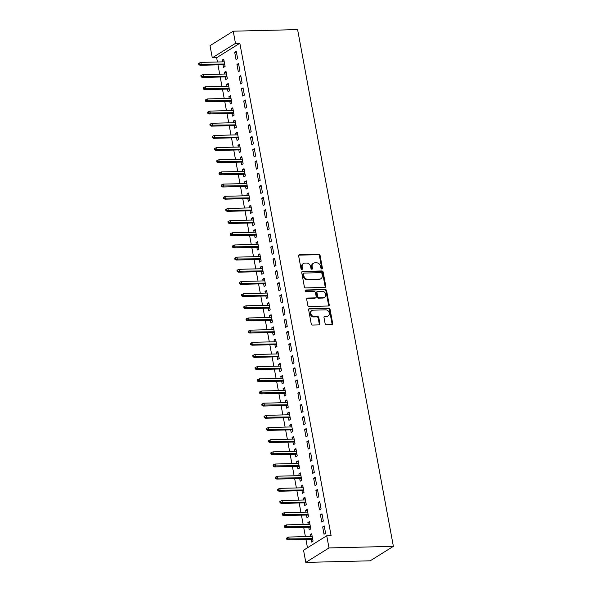 <?xml version="1.0" encoding="UTF-8"?>
<svg xmlns="http://www.w3.org/2000/svg" width="592" height="592" viewBox="0 0 592 592"><rect width="100%" height="100%" fill="white"/><g stroke="black" fill="none" stroke-linecap="round" stroke-linejoin="round"><path stroke-width="0.89" d="M321.833 268.997A0.881 0.718 58.1 0 0 322.433 268.139L320.08 255.448A1.258 1.021 58.1 0 0 318.785 254.279L299.508 254.76A1.258 1.021 58.1 0 0 298.657 255.981L301.01 268.672A0.881 0.718 58.1 0 0 302.505 268.635L302.201 266.992A4.018 3.278 58.1 0 1 303.504 263.499A4.018 3.278 58.1 0 1 304.924 263.085L306.53 263.048A4.018 3.278 58.1 0 1 310.667 266.785L310.97 268.428A0.881 0.718 58.1 0 0 312.472 268.391L312.162 266.748A4.018 3.278 58.1 0 1 313.464 263.255A4.018 3.278 58.1 0 1 314.885 262.841L316.491 262.796A4.018 3.278 58.1 0 1 320.627 266.533L320.931 268.176A0.881 0.718 58.1 0 0 321.833 268.997M321.767 268.997A0.881 0.718 58.1 0 0 321.804 268.531L319.451 255.84A1.258 1.021 58.1 0 0 318.156 254.671L298.879 255.152A1.258 1.021 58.1 0 0 298.797 255.152M301.846 269.486A0.881 0.718 58.1 0 0 301.883 269.027L301.58 267.384L302.201 266.992M311.806 269.242A0.881 0.718 58.1 0 0 311.843 268.775L311.54 267.14L312.162 266.748M325.112 323.55A1.258 1.021 58.1 0 0 326.407 324.719L331.816 324.579A1.258 1.021 58.1 0 0 332.667 323.358L330.055 309.268A1.258 1.021 58.1 0 0 328.76 308.099L309.483 308.573A1.258 1.021 58.1 0 0 308.632 309.794L311.244 323.891A1.258 1.021 58.1 0 0 312.532 325.06L319.066 324.897A1.258 1.021 58.1 0 0 319.917 323.676L318.799 317.645A1.258 1.021 58.1 0 0 317.504 316.476L314.271 316.557A3.36 2.738 58.1 0 1 311.015 314.137A3.36 2.738 58.1 0 1 311.903 310.511A3.36 2.738 58.1 0 1 313.087 310.164L325.778 309.853A3.36 2.738 58.1 0 1 329.026 312.265A3.36 2.738 58.1 0 1 328.146 315.899A3.36 2.738 58.1 0 1 326.962 316.239L324.845 316.291A1.258 1.021 58.1 0 0 323.994 317.512L325.112 323.55M331.106 535.656L239.841 43.253L235.475 43.364L212.284 57.824L210.027 45.658L233.226 31.191L297.606 29.6L393.377 546.342L328.997 547.94L326.74 535.767L331.106 535.656M233.226 31.191L235.475 43.364M324.927 287.431A1.258 1.021 58.1 0 0 325.778 286.21L323.165 272.113A1.258 1.021 58.1 0 0 321.87 270.944L302.593 271.425A1.258 1.021 58.1 0 0 301.742 272.646L304.355 286.743A1.258 1.021 58.1 0 0 305.65 287.904L324.927 287.431M326.606 290.687L329.219 304.784A1.258 1.021 58.1 0 1 328.375 306.005L309.091 306.486A1.258 1.021 58.1 0 1 307.803 305.317L306.678 299.286A1.258 1.021 58.1 0 1 307.529 298.065L315.351 297.865A1.258 1.021 58.1 0 0 316.202 296.644L315.455 292.648A1.258 1.021 58.1 0 0 314.167 291.479L306.027 291.678A0.881 0.718 58.1 0 1 305.716 290.006L325.319 289.525A1.258 1.021 58.1 0 1 326.606 290.687L325.985 291.079L328.597 305.176L329.219 304.784M326.74 535.767L303.541 550.227L305.798 562.4L370.178 560.809L393.377 546.342M321.981 513.789L320.413 514.766L321.767 522.07L323.336 521.086L321.981 513.789M308.728 527.198L309.231 529.884L310.793 528.908L309.446 521.604L307.877 522.581L308.203 524.334M317.467 489.443L315.906 490.428L317.253 497.724L318.822 496.747L317.467 489.443M304.221 502.86L304.717 505.546L306.286 504.569L304.932 497.265L303.363 498.242L303.689 499.996M312.961 465.105L311.392 466.082L312.746 473.385L314.315 472.409L312.961 465.105M299.707 478.521L300.203 481.207L301.772 480.23L300.418 472.927L298.856 473.903L299.175 475.657M308.447 440.766L306.878 441.743L308.232 449.047L309.801 448.07L308.447 440.766M295.201 454.175L295.697 456.861L297.265 455.884L295.911 448.588L294.342 449.565L294.668 451.311M303.933 416.428L302.371 417.404L303.726 424.708L305.287 423.731L303.933 416.428M290.687 429.836L291.183 432.523L292.751 431.546L291.397 424.242L289.828 425.219L290.154 426.973M299.426 392.089L297.857 393.066L299.212 400.362L300.78 399.385L299.426 392.089M286.173 405.498L286.676 408.184L288.237 407.207L286.883 399.903L285.322 400.88L285.647 402.634M294.912 367.743L293.343 368.72L294.698 376.024L296.266 375.047L294.912 367.743M281.666 381.159L282.162 383.845L283.731 382.869L282.377 375.565L280.808 376.542L281.133 378.295M290.406 343.404L288.837 344.381L290.191 351.685L291.76 350.708L290.406 343.404M277.152 356.813L277.648 359.499L279.217 358.523L277.863 351.226L276.294 352.203L276.619 353.949M285.892 319.066L284.323 320.043L285.677 327.346L287.246 326.37L285.892 319.066M272.638 332.475L273.141 335.161L274.703 334.184L273.356 326.88L271.787 327.857L272.113 329.611M281.378 294.727L279.816 295.704L281.163 303L282.732 302.024L281.378 294.727M268.132 308.136L268.627 310.822L270.196 309.845L268.842 302.542L267.273 303.518L267.599 305.272M276.871 270.381L275.302 271.358L276.656 278.662L278.225 277.685L276.871 270.381M263.618 283.797L264.113 286.484L265.682 285.507L264.328 278.203L262.767 279.18L263.085 280.934M272.357 246.043L270.788 247.019L272.142 254.323L273.711 253.346L272.357 246.043M259.111 259.451L259.607 262.138L261.176 261.161L259.821 253.864L258.253 254.841L258.578 256.595M267.85 221.704L266.282 222.681L267.636 229.985L269.197 229.008L267.85 221.704M254.597 235.113L255.093 237.799L256.662 236.822L255.307 229.518L253.739 230.495L254.064 232.249M263.336 197.365L261.768 198.342L263.122 205.646L264.691 204.662L263.336 197.365M250.083 210.774L250.586 213.46L252.148 212.484L250.793 205.18L249.232 206.157L249.558 207.91M258.822 173.019L257.254 174.004L258.608 181.3L260.177 180.323L258.822 173.019M245.576 186.436L246.072 189.122L247.641 188.145L246.287 180.841L244.718 181.818L245.044 183.572M254.316 148.681L252.747 149.658L254.101 156.961L255.67 155.985L254.316 148.681M241.062 162.097L241.558 164.783L243.127 163.806L241.773 156.503L240.204 157.479L240.53 159.233M249.802 124.342L248.233 125.319L249.587 132.623L251.156 131.646L249.802 124.342M236.548 137.751L237.052 140.437L238.62 139.46L237.266 132.164L235.697 133.141L236.023 134.887M245.288 100.004L243.726 100.98L245.073 108.284L246.642 107.307L245.288 100.004M232.042 113.412L232.538 116.099L234.106 115.122L232.752 107.818L231.183 108.795L231.509 110.549M240.781 75.665L239.212 76.642L240.567 83.938L242.135 82.961L240.781 75.665M227.528 89.074L228.024 91.76L229.592 90.783L228.238 83.479L226.677 84.456L226.995 86.21M236.267 51.319L234.698 52.296L236.053 59.6L237.621 58.623L236.267 51.319M223.021 64.735L223.517 67.421L225.086 66.445L223.732 59.141L222.163 60.118L222.488 61.871M239.841 43.253L216.65 57.72L217.442 61.997M217.967 64.854L219.699 74.163M220.224 77.027L221.948 86.336M222.481 89.2L224.205 98.501M224.738 101.365L226.462 110.674M226.995 113.538L228.719 122.847M229.252 125.711L230.976 135.013M231.502 137.877L233.226 147.186M233.759 150.05L235.483 159.352M236.016 162.215L237.74 171.525M238.273 174.388L239.997 183.698M240.53 186.561L242.254 195.863M242.779 198.727L244.503 208.036M245.036 210.9L246.76 220.209M247.293 223.066L249.017 232.375M249.55 235.239L251.274 244.548M251.807 247.412L253.531 256.713M254.057 259.577L255.788 268.886M256.314 271.75L258.038 281.059M258.571 283.923L260.295 293.225M260.828 296.089L262.552 305.398M263.085 308.262L264.809 317.564M265.342 320.427L267.066 329.737M267.591 332.6L269.316 341.91M269.848 344.773L271.573 354.075M272.105 356.939L273.83 366.248M274.362 369.112L276.087 378.421M276.619 381.278L278.344 390.587M278.869 393.451L280.593 402.76M281.126 405.624L282.85 414.925M283.383 417.789L285.107 427.098M285.64 429.962L287.364 439.271M287.897 442.135L289.621 451.437M290.147 454.301L291.878 463.61M292.404 466.474L294.128 475.776M294.661 478.639L296.385 487.949M296.918 490.812L298.642 500.122M299.175 502.985L300.899 512.287M301.424 515.151L303.156 524.46M303.681 527.324L305.405 536.633M305.938 539.49L307.477 547.778M225.271 76.901L225.774 79.587L227.335 78.61L225.989 71.306L224.42 72.283L224.745 74.037M238.524 63.492L236.955 64.469L238.31 71.773L239.878 70.796L238.524 63.492M229.785 101.239L230.281 103.926L231.849 102.949L230.495 95.652L228.926 96.629L229.252 98.383M243.038 87.831L241.469 88.807L242.824 96.111L244.385 95.134L243.038 87.831M234.299 125.585L234.795 128.272L236.363 127.295L235.009 119.991L233.44 120.968L233.766 122.722M247.545 112.169L245.976 113.146L247.33 120.45L248.899 119.473L247.545 112.169M238.805 149.924L239.309 152.61L240.87 151.633L239.516 144.33L237.954 145.306L238.28 147.06M252.059 136.515L250.49 137.492L251.844 144.788L253.413 143.812L252.059 136.515M243.319 174.263L243.815 176.949L245.384 175.972L244.03 168.668L242.461 169.645L242.787 171.399M256.565 160.854L255.004 161.831L256.358 169.134L257.92 168.158L256.565 160.854M247.826 198.601L248.329 201.287L249.898 200.311L248.544 193.014L246.975 193.991L247.301 195.737M261.079 185.192L259.511 186.169L260.865 193.473L262.434 192.496L261.079 185.192M252.34 222.947L252.836 225.633L254.405 224.657L253.05 217.353L251.482 218.33L251.807 220.083M265.593 209.531L264.025 210.508L265.379 217.812L266.948 216.835L265.593 209.531M256.854 247.286L257.35 249.972L258.919 248.995L257.564 241.691L255.996 242.668L256.321 244.422M270.1 233.877L268.539 234.854L269.885 242.15L271.454 241.173L270.1 233.877M261.361 271.624L261.864 274.311L263.425 273.334L262.078 266.03L260.51 267.007L260.835 268.761M274.614 258.216L273.045 259.192L274.399 266.496L275.968 265.519L274.614 258.216M265.875 295.963L266.37 298.649L267.939 297.672L266.585 290.376L265.016 291.353L265.342 293.099M279.128 282.554L277.559 283.531L278.913 290.835L280.475 289.858L279.128 282.554M270.389 320.309L270.884 322.995L272.453 322.018L271.099 314.715L269.53 315.691L269.856 317.445M283.635 306.893L282.066 307.87L283.42 315.173L284.989 314.197L283.635 306.893M274.895 344.648L275.391 347.334L276.96 346.357L275.606 339.053L274.044 340.03L274.362 341.784M288.149 331.231L286.58 332.216L287.934 339.512L289.503 338.535L288.149 331.231M279.409 368.986L279.905 371.672L281.474 370.696L280.12 363.392L278.551 364.369L278.876 366.122M292.655 355.577L291.094 356.554L292.448 363.858L294.009 362.874L292.655 355.577M283.916 393.325L284.419 396.011L285.988 395.034L284.634 387.73L283.065 388.707L283.39 390.461M297.169 379.916L295.6 380.893L296.955 388.197L298.523 387.22L297.169 379.916M288.43 417.663L288.926 420.35L290.494 419.373L289.14 412.076L287.571 413.053L287.897 414.807M301.683 404.255L300.114 405.231L301.469 412.535L303.037 411.558L301.683 404.255M292.944 442.009L293.44 444.696L295.008 443.719L293.654 436.415L292.085 437.392L292.411 439.146M306.19 428.593L304.628 429.57L305.975 436.874L307.544 435.897L306.19 428.593M297.45 466.348L297.954 469.034L299.515 468.057L298.168 460.754L296.599 461.73L296.925 463.484M310.704 452.939L309.135 453.916L310.489 461.212L312.058 460.236L310.704 452.939M301.964 490.687L302.46 493.373L304.029 492.396L302.675 485.092L301.106 486.069L301.432 487.823M315.218 477.278L313.649 478.255L315.003 485.558L316.565 484.582L315.218 477.278M306.478 515.025L306.974 517.711L308.543 516.735L307.189 509.438L305.62 510.415L305.946 512.161M319.724 501.616L318.156 502.593L319.51 509.897L321.079 508.92L319.724 501.616M310.985 539.371L311.481 542.057L313.05 541.081L311.695 533.777L310.134 534.754L310.452 536.507M324.238 525.955L322.67 526.932L324.024 534.236L325.593 533.259L324.238 525.955M305.798 562.4L328.997 547.94M216.65 57.72L212.284 57.824M222.163 60.118L223.902 60.073M234.698 52.296L236.445 52.259M224.42 72.283L226.159 72.246M236.955 64.469L238.694 64.424M226.677 84.456L228.416 84.412M239.212 76.642L240.951 76.597M228.926 96.629L230.673 96.585M241.469 88.807L243.208 88.763M231.183 108.795L232.922 108.758M243.726 100.98L245.465 100.936M233.44 120.968L235.179 120.923M245.976 113.146L247.722 113.109M235.697 133.141L237.436 133.096M248.233 125.319L249.972 125.275M237.954 145.306L239.693 145.262M250.49 137.492L252.229 137.448M240.204 157.479L241.95 157.435M252.747 149.658L254.486 149.613M242.461 169.645L244.2 169.608M255.004 161.831L256.743 161.786M244.718 181.818L246.457 181.774M257.254 174.004L259 173.959M246.975 193.991L248.714 193.947M259.511 186.169L261.25 186.125M249.232 206.157L250.971 206.112M261.768 198.342L263.507 198.298M251.482 218.33L253.228 218.285M264.025 210.508L265.764 210.471M253.739 230.495L255.485 230.458M266.282 222.681L268.021 222.636M255.996 242.668L257.735 242.624M268.539 234.854L270.278 234.809M258.253 254.841L259.992 254.797M270.788 247.019L272.535 246.975M260.51 267.007L262.249 266.97M273.045 259.192L274.784 259.148M262.767 279.18L264.506 279.135M275.302 271.358L277.041 271.321M265.016 291.353L266.763 291.308M277.559 283.531L279.298 283.487M267.273 303.518L269.012 303.474M279.816 295.704L281.555 295.66M269.53 315.691L271.269 315.647M282.066 307.87L283.812 307.825M271.787 327.857L273.526 327.82M284.323 320.043L286.062 319.998M274.044 340.03L275.783 339.986M286.58 332.216L288.319 332.171M276.294 352.203L278.04 352.159M288.837 344.381L290.576 344.337M278.551 364.369L280.29 364.324M291.094 356.554L292.833 356.51M280.808 376.542L282.547 376.497M293.343 368.72L295.09 368.683M283.065 388.707L284.804 388.67M295.6 380.893L297.339 380.848M285.322 400.88L287.061 400.836M297.857 393.066L299.596 393.021M287.571 413.053L289.318 413.009M300.114 405.231L301.853 405.187M289.828 425.219L291.567 425.182M302.371 417.404L304.11 417.36M292.085 437.392L293.824 437.347M304.628 429.57L306.367 429.533M294.342 449.565L296.081 449.52M306.878 441.743L308.624 441.699M296.599 461.73L298.338 461.686M309.135 453.916L310.874 453.872M298.856 473.903L300.595 473.859M311.392 466.082L313.131 466.037M301.106 486.069L302.852 486.032M313.649 478.255L315.388 478.21M303.363 498.242L305.102 498.198M315.906 490.428L317.645 490.383M305.62 510.415L307.359 510.371M318.156 502.593L319.902 502.549M307.877 522.581L309.616 522.536M320.413 514.766L322.152 514.722M310.134 534.754L311.873 534.709M322.67 526.932L324.409 526.895M313.464 263.255L312.842 263.647A4.018 3.278 58.1 0 0 311.54 267.14M303.504 263.499L302.882 263.891A4.018 3.278 58.1 0 0 301.58 267.384M325.015 287.423A1.258 1.021 58.1 0 0 325.149 286.602L322.536 272.505A1.258 1.021 58.1 0 0 321.249 271.336L301.964 271.817A1.258 1.021 58.1 0 0 301.883 271.817M321.907 273.467A0.881 0.718 58.1 0 0 321.005 272.646L304.081 273.067A0.881 0.718 58.1 0 0 303.489 273.918L303.807 275.65A4.018 3.278 58.1 0 0 307.944 279.387L319.51 279.106A4.018 3.278 58.1 0 0 320.931 278.691A4.018 3.278 58.1 0 0 322.233 275.199L321.907 273.467M303.452 273.46A0.881 0.718 58.1 0 0 302.86 274.311L303.489 273.918M320.931 278.691L320.302 279.084A4.018 3.278 58.1 0 1 318.888 279.498L307.315 279.779A4.018 3.278 58.1 0 1 303.178 276.042L302.86 274.311M328.456 305.997A1.258 1.021 58.1 0 0 328.597 305.176M315.795 297.739L315.166 298.131A1.258 1.021 58.1 0 1 314.722 298.257L306.908 298.449A1.258 1.021 58.1 0 0 306.819 298.457M305.161 290.398L325.319 289.525M323.461 297.665A3.36 2.738 58.1 0 0 324.645 297.317A3.36 2.738 58.1 0 0 325.533 293.691A3.36 2.738 58.1 0 0 322.277 291.279L317.808 291.39A1.258 1.021 58.1 0 0 316.957 292.611L317.697 296.607A1.258 1.021 58.1 0 0 318.992 297.776L323.461 297.665L322.84 298.057A3.36 2.738 58.1 0 0 324.024 297.709L324.645 297.317M317.364 291.516L316.735 291.908A1.258 1.021 58.1 0 0 316.328 292.996L316.957 292.611M322.84 298.057L318.363 298.168A1.258 1.021 58.1 0 1 317.075 296.999L316.328 292.996M325.985 291.079A1.258 1.021 58.1 0 0 324.69 289.91M328.146 315.899L327.517 316.283A3.36 2.738 58.1 0 1 326.333 316.631L324.216 316.683A1.258 1.021 58.1 0 0 324.135 316.69M311.903 310.511L311.274 310.904A3.36 2.738 58.1 0 0 310.386 314.53A3.36 2.738 58.1 0 0 313.642 316.949L314.271 316.557M319.155 324.89A1.258 1.021 58.1 0 0 319.288 324.068L318.17 318.037A1.258 1.021 58.1 0 0 316.883 316.868L313.642 316.949M331.897 324.579A1.258 1.021 58.1 0 0 332.038 323.75L329.426 309.653A1.258 1.021 58.1 0 0 328.131 308.491L308.854 308.965A1.258 1.021 58.1 0 0 308.765 308.972M199.252 63.085L198.623 63.477L198.845 64.691L199.474 64.299L199.252 63.085L200.829 62.404L201.236 64.595L200.103 65.298L224.76 64.691M199.474 64.299L224.634 64.017M200.829 62.404L224.227 61.827M200.103 65.298L198.845 64.691M201.502 75.251L200.88 75.643L201.102 76.864L201.731 76.472L201.502 75.251L203.086 74.577L203.493 76.768L202.36 77.471L227.017 76.856M201.731 76.472L226.891 76.183M203.086 74.577L226.484 73.993M202.36 77.471L201.102 76.864M203.759 87.424L203.13 87.816L203.359 89.029L203.988 88.637L203.759 87.424L205.343 86.743L205.742 88.933L204.617 89.636L229.267 89.029M203.988 88.637L229.148 88.356M205.343 86.743L228.741 86.166M204.617 89.636L203.359 89.029M206.016 99.597L205.387 99.981L205.616 101.202L206.245 100.81L206.016 99.597L207.592 98.916L207.999 101.106L206.874 101.809L231.524 101.202M206.245 100.81L231.398 100.529M207.592 98.916L230.991 98.339M206.874 101.809L205.616 101.202M208.273 111.762L207.644 112.154L207.873 113.368L208.495 112.983L208.273 111.762L209.849 111.089L210.256 113.279L209.131 113.982L233.781 113.368M208.495 112.983L233.655 112.695M209.849 111.089L233.248 110.504M209.131 113.982L207.873 113.368M210.53 123.935L209.901 124.327L210.123 125.541L210.752 125.149L210.53 123.935L212.106 123.254L212.513 125.445L211.381 126.148L236.038 125.541M210.752 125.149L235.912 124.868M212.106 123.254L235.505 122.677M211.381 126.148L210.123 125.541M212.78 136.101L212.158 136.493L212.38 137.714L213.009 137.322L212.78 136.101L214.363 135.427L214.77 137.618L213.638 138.321L238.295 137.707M213.009 137.322L238.169 137.041M214.363 135.427L237.762 134.85M213.638 138.321L212.38 137.714M215.037 148.274L214.415 148.666L214.637 149.88L215.266 149.487L215.037 148.274L216.62 147.593L217.027 149.783L215.895 150.486L240.544 149.88M215.266 149.487L240.426 149.206M216.62 147.593L240.019 147.016M215.895 150.486L214.637 149.88M217.294 160.447L216.665 160.832L216.894 162.053L217.523 161.66L217.294 160.447L218.87 159.766L219.277 161.956L218.152 162.659L242.801 162.053M217.523 161.66L242.676 161.379M218.87 159.766L242.276 159.189M218.152 162.659L216.894 162.053M219.551 172.612L218.922 173.005L219.151 174.226L219.773 173.833L219.551 172.612L221.127 171.939L221.534 174.129L220.409 174.832L245.058 174.218M219.773 173.833L244.933 173.545M221.127 171.939L244.526 171.354M220.409 174.832L219.151 174.226M221.808 184.785L221.179 185.178L221.401 186.391L222.03 185.999L221.808 184.785L223.384 184.105L223.791 186.295L222.659 186.998L247.315 186.391M222.03 185.999L247.19 185.718M223.384 184.105L246.783 183.527M222.659 186.998L221.401 186.391M224.065 196.951L223.436 197.343L223.658 198.564L224.287 198.172L224.065 196.951L225.641 196.278L226.048 198.468L224.916 199.171L249.572 198.564M224.287 198.172L249.447 197.891M225.641 196.278L249.04 195.7M224.916 199.171L223.658 198.564M226.314 209.124L225.693 209.516L225.915 210.73L226.544 210.345L226.314 209.124L227.898 208.443L228.305 210.634L227.173 211.344L251.822 210.73M226.544 210.345L251.704 210.056M227.898 208.443L251.297 207.866M227.173 211.344L225.915 210.73M228.571 221.297L227.942 221.689L228.172 222.903L228.801 222.511L228.571 221.297L230.155 220.616L230.554 222.807L229.43 223.51L254.079 222.903M228.801 222.511L253.953 222.229M230.155 220.616L253.554 220.039M229.43 223.51L228.172 222.903M230.828 233.463L230.199 233.855L230.429 235.076L231.05 234.684L230.828 233.463L232.404 232.789L232.811 234.98L231.687 235.683L256.336 235.068M231.05 234.684L256.21 234.395M232.404 232.789L255.803 232.205M231.687 235.683L230.429 235.076M233.085 245.636L232.456 246.028L232.686 247.241L233.307 246.849L233.085 245.636L234.661 244.955L235.068 247.145L233.944 247.848L258.593 247.241M233.307 246.849L258.467 246.568M234.661 244.955L258.06 244.378M233.944 247.848L232.686 247.241M235.342 257.809L234.713 258.193L234.935 259.414L235.564 259.022L235.342 257.809L236.918 257.128L237.325 259.318L236.193 260.021L260.85 259.414M235.564 259.022L260.724 258.741M236.918 257.128L260.317 256.551M236.193 260.021L234.935 259.414M237.592 269.974L236.97 270.366L237.192 271.58L237.821 271.195L237.592 269.974L239.175 269.301L239.582 271.491L238.45 272.194L263.107 271.58M237.821 271.195L262.981 270.907M239.175 269.301L262.574 268.716M238.45 272.194L237.192 271.58M239.849 282.147L239.22 282.539L239.449 283.753L240.078 283.361L239.849 282.147L241.432 281.466L241.832 283.657L240.707 284.36L265.357 283.753M240.078 283.361L265.238 283.08M241.432 281.466L264.831 280.889M240.707 284.36L239.449 283.753M242.106 294.313L241.477 294.705L241.706 295.926L242.328 295.534L242.106 294.313L243.682 293.639L244.089 295.83L242.964 296.533L267.614 295.919M242.328 295.534L267.488 295.253M243.682 293.639L267.081 293.062M242.964 296.533L241.706 295.926M244.363 306.486L243.734 306.878L243.963 308.092L244.585 307.699L244.363 306.486L245.939 305.805L246.346 307.995L245.221 308.698L269.871 308.092M244.585 307.699L269.745 307.418M245.939 305.805L269.338 305.228M245.221 308.698L243.963 308.092M246.62 318.659L245.991 319.044L246.213 320.265L246.842 319.872L246.62 318.659L248.196 317.978L248.603 320.168L247.471 320.871L272.128 320.265M246.842 319.872L272.002 319.591M248.196 317.978L271.595 317.401M247.471 320.871L246.213 320.265M248.869 330.824L248.248 331.217L248.47 332.438L249.099 332.045L248.869 330.824L250.453 330.151L250.86 332.341L249.728 333.044L274.385 332.43M249.099 332.045L274.259 331.757M250.453 330.151L273.852 329.566M249.728 333.044L248.47 332.438M251.126 342.997L250.505 343.39L250.727 344.603L251.356 344.211L251.126 342.997L252.71 342.317L253.117 344.507L251.985 345.21L276.634 344.603M251.356 344.211L276.516 343.93M252.71 342.317L276.109 341.739M251.985 345.21L250.727 344.603M253.383 355.163L252.754 355.555L252.984 356.776L253.613 356.384L253.383 355.163L254.96 354.49L255.367 356.68L254.242 357.383L278.891 356.776M253.613 356.384L278.765 356.103M254.96 354.49L278.366 353.912M254.242 357.383L252.984 356.776M255.64 367.336L255.011 367.728L255.241 368.942L255.862 368.557L255.64 367.336L257.217 366.655L257.624 368.846L256.499 369.556L281.148 368.942M255.862 368.557L281.022 368.268M257.217 366.655L280.615 366.078M256.499 369.556L255.241 368.942M257.897 379.509L257.268 379.901L257.49 381.115L258.119 380.723L257.897 379.509L259.474 378.828L259.881 381.019L258.748 381.722L283.405 381.115M258.119 380.723L283.279 380.441M259.474 378.828L282.872 378.251M258.748 381.722L257.49 381.115M260.154 391.675L259.525 392.067L259.747 393.288L260.376 392.896L260.154 391.675L261.731 391.001L262.138 393.192L261.005 393.895L285.662 393.28M260.376 392.896L285.536 392.607M261.731 391.001L285.129 390.417M261.005 393.895L259.747 393.288M262.404 403.848L261.782 404.24L262.004 405.453L262.633 405.061L262.404 403.848L263.988 403.167L264.395 405.357L263.262 406.06L287.912 405.453M262.633 405.061L287.793 404.78M263.988 403.167L287.386 402.59M263.262 406.06L262.004 405.453M264.661 416.021L264.032 416.405L264.261 417.626L264.89 417.234L264.661 416.021L266.245 415.34L266.644 417.53L265.519 418.233L290.169 417.626M264.89 417.234L290.043 416.953M266.245 415.34L289.643 414.763M265.519 418.233L264.261 417.626M266.918 428.186L266.289 428.578L266.518 429.792L267.14 429.407L266.918 428.186L268.494 427.513L268.901 429.703L267.776 430.406L292.426 429.792M267.14 429.407L292.3 429.119M268.494 427.513L291.893 426.928M267.776 430.406L266.518 429.792M269.175 440.359L268.546 440.751L268.775 441.965L269.397 441.573L269.175 440.359L270.751 439.678L271.158 441.869L270.033 442.572L294.683 441.965M269.397 441.573L294.557 441.292M270.751 439.678L294.15 439.101M270.033 442.572L268.775 441.965M271.432 452.525L270.803 452.917L271.025 454.138L271.654 453.746L271.432 452.525L273.008 451.851L273.415 454.042L272.283 454.745L296.94 454.131M271.654 453.746L296.814 453.465M273.008 451.851L296.407 451.274M272.283 454.745L271.025 454.138M273.682 464.698L273.06 465.09L273.282 466.304L273.911 465.911L273.682 464.698L275.265 464.017L275.672 466.207L274.54 466.91L299.197 466.304M273.911 465.911L299.071 465.63M275.265 464.017L298.664 463.44M274.54 466.91L273.282 466.304M275.939 476.871L275.31 477.256L275.539 478.477L276.168 478.084L275.939 476.871L277.522 476.19L277.922 478.38L276.797 479.083L301.446 478.477M276.168 478.084L301.321 477.803M277.522 476.19L300.921 475.613M276.797 479.083L275.539 478.477M278.196 489.036L277.567 489.429L277.796 490.65L278.418 490.257L278.196 489.036L279.772 488.363L280.179 490.553L279.054 491.256L303.703 490.642M278.418 490.257L303.578 489.969M279.772 488.363L303.171 487.778M279.054 491.256L277.796 490.65M280.453 501.209L279.824 501.602L280.053 502.815L280.675 502.423L280.453 501.209L282.029 500.529L282.436 502.719L281.311 503.422L305.96 502.815M280.675 502.423L305.835 502.142M282.029 500.529L305.428 499.951M281.311 503.422L280.053 502.815M282.71 513.375L282.081 513.767L282.303 514.988L282.932 514.596L282.71 513.375L284.286 512.702L284.693 514.892L283.561 515.595L308.217 514.988M282.932 514.596L308.092 514.315M284.286 512.702L307.685 512.124M283.561 515.595L282.303 514.988M284.959 525.548L284.338 525.94L284.56 527.154L285.189 526.769L284.959 525.548L286.543 524.867L286.95 527.058L285.818 527.768L310.474 527.154M285.189 526.769L310.349 526.48M286.543 524.867L309.942 524.29M285.818 527.768L284.56 527.154M287.216 537.721L286.595 538.113L286.817 539.327L287.446 538.935L287.216 537.721L288.8 537.04L289.207 539.231L288.075 539.934L312.724 539.327M287.446 538.935L312.606 538.653M288.8 537.04L312.199 536.463M288.075 539.934L286.817 539.327M321.804 268.531L322.433 268.139M301.883 269.027L302.505 268.635M311.843 268.775L312.472 268.391M298.879 255.152L299.508 254.76M318.156 254.671L318.785 254.279M319.451 255.84L320.08 255.448M301.964 271.817L302.593 271.425M321.249 271.336L321.87 270.944M322.536 272.505L323.165 272.113M325.149 286.602L325.778 286.21M303.178 276.042L303.807 275.65M307.315 279.779L307.944 279.387M318.888 279.498L319.51 279.106M306.908 298.449L307.529 298.065M314.722 298.257L315.351 297.865M305.191 290.332L305.716 290.006M317.075 296.999L317.697 296.607M318.363 298.168L318.992 297.776M324.216 316.683L324.845 316.291M326.333 316.631L326.962 316.239M316.883 316.868L317.504 316.476M318.17 318.037L318.799 317.645M319.288 324.068L319.917 323.676M308.854 308.965L309.483 308.573M328.131 308.491L328.76 308.099M329.426 309.653L330.055 309.268M332.038 323.75L332.667 323.358M303.148 273.548L303.77 273.156"/></g></svg>
